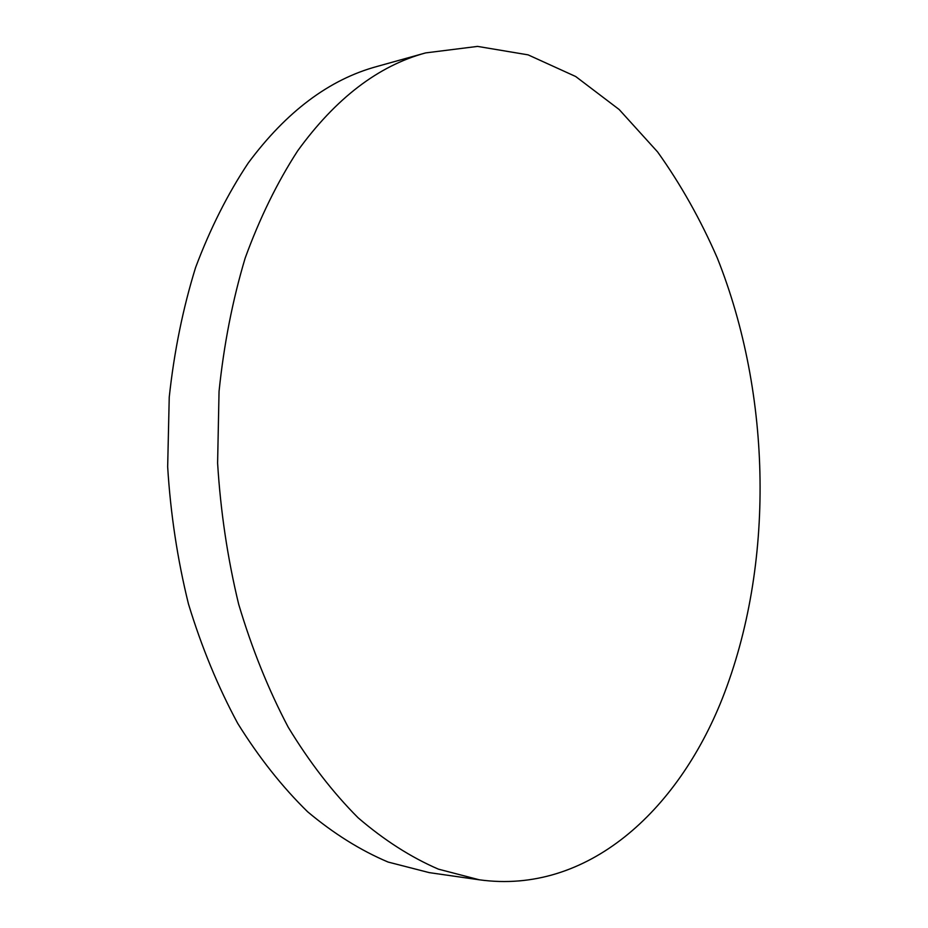 <?xml version="1.0" encoding="UTF-8"?>
<svg xmlns="http://www.w3.org/2000/svg" width="928" height="928" viewBox="0 0 928 928"><rect width="100%" height="100%" fill="white"/><g stroke="black" fill="none" stroke-linecap="round" stroke-linejoin="round"><path stroke-width="1.39" d="M722.309 698.564C677.637 811.211 587.157 894.731 479.324 879.802L438.387 869.142C410.953 857.298 384.204 840.188 358.138 817.812C332.816 792.442 309.5 762.236 288.202 727.181C268.424 689.643 251.917 648.66 238.67 604.232C227.592 558.401 220.562 511.351 217.604 463.084L219.043 391.454C223.892 344.485 232.603 300.011 245.189 258.019C259.77 218.057 277.252 182.352 297.644 150.893C335.623 98.414 378.288 65.749 425.639 52.908L477.537 46.4L528.09 54.856L575.708 76.525L619.173 109.527L657.627 151.96C680.642 184.208 700.536 219.553 717.298 257.996C771.992 395.224 774.892 565.14 722.309 698.564M479.324 879.802L429.27 872.633L388.101 862.054C360.551 850.408 333.732 833.646 307.632 811.78C282.298 787.014 259.005 757.573 237.754 723.457C218.045 686.94 201.608 647.094 188.454 603.942C177.468 559.422 170.543 513.729 167.666 466.854L169.232 397.265C174.151 351.631 182.944 308.374 195.599 267.496C210.238 228.555 227.801 193.72 248.275 162.968C286.404 111.604 329.289 79.448 376.93 66.491L425.639 52.908"/></g></svg>
